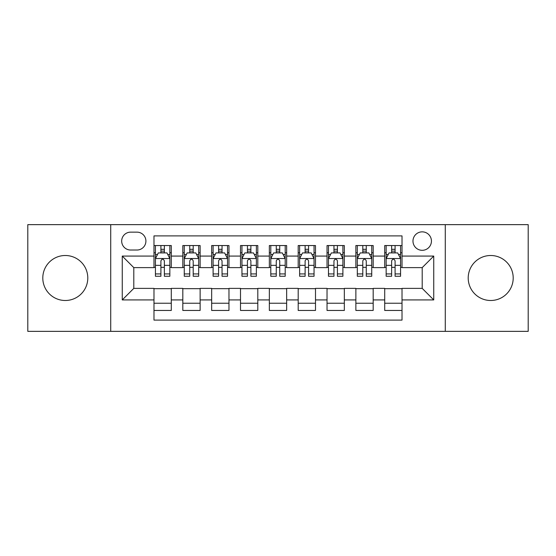 <?xml version="1.0" encoding="UTF-8"?>
<svg xmlns="http://www.w3.org/2000/svg" width="556" height="556" viewBox="0 0 556 556"><rect width="100%" height="100%" fill="white"/><g stroke="black" fill="none" stroke-linecap="round" stroke-linejoin="round"><path stroke-width="0.83" d="M490.705 255.503A22.497 22.497 0 0 0 468.208 278A22.497 22.497 0 0 0 490.705 300.497A22.497 22.497 0 0 0 513.202 278A22.497 22.497 0 0 0 490.705 255.503M65.295 255.503A22.497 22.497 0 0 0 42.798 278A22.497 22.497 0 0 0 65.295 300.497A22.497 22.497 0 0 0 87.792 278A22.497 22.497 0 0 0 65.295 255.503M422.206 231.852A9.23 9.23 0 0 0 412.976 241.082A9.23 9.23 0 0 0 422.206 250.311A9.23 9.23 0 0 0 431.435 241.082A9.23 9.23 0 0 0 422.206 231.852M445.28 331.355L528.2 331.355L528.2 224.645L445.28 224.645L445.28 331.355L110.72 331.355L110.72 224.645L27.8 224.645L27.8 331.355L110.72 331.355M402.016 245.55L384.71 245.55L384.71 256.08L373.18 256.08L373.18 267.617L384.71 267.617L384.71 256.08M373.18 256.08L373.18 245.55L355.875 245.55L355.875 256.08L344.338 256.08L344.338 267.617L355.875 267.617L355.875 256.08M344.338 256.08L344.338 245.55L327.032 245.55L327.032 256.08L315.495 256.08L315.495 267.617L327.032 267.617L327.032 256.08M315.495 256.08L315.495 245.55L298.19 245.55L298.19 256.08L286.653 256.08L286.653 267.617L298.19 267.617L298.19 256.08M286.653 256.08L286.653 245.55L269.347 245.55L269.347 256.08L257.81 256.08L257.81 267.617L269.347 267.617L269.347 256.08M257.81 256.08L257.81 245.55L240.505 245.55L240.505 256.08L228.968 256.08L228.968 267.617L240.505 267.617L240.505 256.08M228.968 256.08L228.968 245.55L211.662 245.55L211.662 256.08L200.125 256.08L200.125 267.617L211.662 267.617L211.662 256.08M200.125 256.08L200.125 245.55L182.82 245.55L182.82 267.617L171.29 267.617L171.29 245.55L153.984 245.55M153.984 310.45L171.29 310.45L171.29 288.383L182.82 288.383L182.82 310.45L200.125 310.45L200.125 288.383L211.662 288.383L211.662 299.92L200.125 299.92M211.662 299.92L211.662 310.45L228.968 310.45L228.968 288.383L240.505 288.383L240.505 299.92L228.968 299.92M240.505 299.92L240.505 310.45L257.81 310.45L257.81 288.383L269.347 288.383L269.347 299.92L257.81 299.92M269.347 299.92L269.347 310.45L286.653 310.45L286.653 288.383L298.19 288.383L298.19 299.92L286.653 299.92M298.19 299.92L298.19 310.45L315.495 310.45L315.495 288.383L327.032 288.383L327.032 299.92L315.495 299.92M327.032 299.92L327.032 310.45L344.338 310.45L344.338 288.383L355.875 288.383L355.875 299.92L344.338 299.92M355.875 299.92L355.875 310.45L373.18 310.45L373.18 288.383L384.71 288.383L384.71 299.92L373.18 299.92M130.618 250.026L136.964 250.026A8.938 8.938 0 0 0 145.908 241.082A8.938 8.938 0 0 0 136.964 232.144L130.618 232.144A8.938 8.938 0 0 0 121.681 241.082A8.938 8.938 0 0 0 130.618 250.026M445.28 224.645L110.72 224.645M402.016 256.08L402.016 235.89L153.984 235.89L153.984 267.617L133.794 267.617L133.794 288.383L153.984 288.383L153.984 320.11L402.016 320.11L402.016 288.383L422.206 288.383L422.206 267.617L402.016 267.617L402.016 256.08L433.743 256.08L433.743 299.92L402.016 299.92M153.984 299.92L122.257 299.92L122.257 256.08L153.984 256.08M384.71 299.92L384.71 310.45L402.016 310.45M153.984 252.765L155.423 252.765M160.906 252.765L164.367 252.765M169.844 252.765L171.29 252.765M153.984 267.332L155.423 267.332M160.906 267.332L164.367 267.332M169.844 267.332L171.29 267.332M153.984 288.668L171.29 288.668M153.984 303.235L171.29 303.235M182.82 267.332L184.265 267.332M189.742 267.332L193.203 267.332M198.687 267.332L200.125 267.332M182.82 252.765L184.265 252.765M189.742 252.765L193.203 252.765M198.687 252.765L200.125 252.765M182.82 288.668L200.125 288.668M182.82 303.235L200.125 303.235M211.662 288.668L228.968 288.668M211.662 303.235L228.968 303.235M211.662 252.765L213.108 252.765M218.584 252.765L222.046 252.765M227.529 252.765L228.968 252.765M211.662 267.332L213.108 267.332M218.584 267.332L222.046 267.332M227.529 267.332L228.968 267.332M240.505 288.668L257.81 288.668M240.505 303.235L257.81 303.235M240.505 252.765L241.95 252.765M247.427 252.765L250.888 252.765M256.372 252.765L257.81 252.765M240.505 267.332L241.95 267.332M247.427 267.332L250.888 267.332M256.372 267.332L257.81 267.332M269.347 288.668L286.653 288.668M269.347 303.235L286.653 303.235M269.347 252.765L270.793 252.765M276.269 252.765L279.731 252.765M285.207 252.765L286.653 252.765M269.347 267.332L270.793 267.332M276.269 267.332L279.731 267.332M285.207 267.332L286.653 267.332M298.19 288.668L315.495 288.668M298.19 303.235L315.495 303.235M298.19 252.765L299.628 252.765M305.112 252.765L308.573 252.765M314.05 252.765L315.495 252.765M298.19 267.332L299.628 267.332M305.112 267.332L308.573 267.332M314.05 267.332L315.495 267.332M327.032 288.668L344.338 288.668M327.032 303.235L344.338 303.235M327.032 252.765L328.471 252.765M333.954 252.765L337.416 252.765M342.892 252.765L344.338 252.765M327.032 267.332L328.471 267.332M333.954 267.332L337.416 267.332M342.892 267.332L344.338 267.332M355.875 288.668L373.18 288.668M355.875 303.235L373.18 303.235M355.875 252.765L357.313 252.765M362.797 252.765L366.258 252.765M371.735 252.765L373.18 252.765M355.875 267.332L357.313 267.332M362.797 267.332L366.258 267.332M371.735 267.332L373.18 267.332M384.71 288.668L402.016 288.668M384.71 303.235L402.016 303.235M384.71 252.765L386.156 252.765M391.632 252.765L395.094 252.765M400.577 252.765L402.016 252.765M384.71 267.332L386.156 267.332M391.632 267.332L395.094 267.332M400.577 267.332L402.016 267.332M133.794 267.617L122.257 256.08M133.794 288.383L122.257 299.92M433.743 256.08L422.206 267.617M433.743 299.92L422.206 288.383M164.367 249.303L160.906 249.303M169.844 273.92L164.367 273.92L164.367 276.269L169.844 276.269L169.844 258.679L166.96 252.91L158.307 252.91L155.423 258.679L155.423 276.269L160.906 276.269L160.906 273.92L155.423 273.92M155.423 258.679L155.423 245.55M169.844 258.679L169.844 245.55M160.906 252.91L160.906 245.55M164.367 245.55L164.367 252.91M164.367 273.92L164.367 260.84C163.214 258.616 162.06 258.616 160.906 260.84L160.906 273.92M193.203 249.303L189.742 249.303M198.687 273.92L193.203 273.92L193.203 276.269L198.687 276.269L198.687 258.679L195.802 252.91L187.15 252.91L184.265 258.679L184.265 276.269L189.742 276.269L189.742 273.92L184.265 273.92M184.265 258.679L184.265 245.55M198.687 258.679L198.687 245.55M189.742 252.91L189.742 245.55M193.203 245.55L193.203 252.91M193.203 273.92L193.203 260.84C192.056 258.616 190.903 258.616 189.742 260.84L189.742 273.92M222.046 249.303L218.584 249.303M227.529 273.92L222.046 273.92L222.046 276.269L227.529 276.269L227.529 258.679L224.645 252.91L215.992 252.91L213.108 258.679L213.108 276.269L218.584 276.269L218.584 273.92L213.108 273.92M213.108 258.679L213.108 245.55M227.529 258.679L227.529 245.55M218.584 252.91L218.584 245.55M222.046 245.55L222.046 252.91M222.046 273.92L222.046 260.84C220.899 258.616 219.745 258.616 218.584 260.84L218.584 273.92M250.888 249.303L247.427 249.303M256.372 273.92L250.888 273.92L250.888 276.269L256.372 276.269L256.372 258.679L253.487 252.91L244.835 252.91L241.95 258.679L241.95 276.269L247.427 276.269L247.427 273.92L241.95 273.92M241.95 258.679L241.95 245.55M256.372 258.679L256.372 245.55M247.427 252.91L247.427 245.55M250.888 245.55L250.888 252.91M250.888 273.92L250.888 260.84C249.734 258.616 248.581 258.616 247.427 260.84L247.427 273.92M279.731 249.303L276.269 249.303M285.207 273.92L279.731 273.92L279.731 276.269L285.207 276.269L285.207 258.679L282.323 252.91L273.677 252.91L270.793 258.679L270.793 276.269L276.269 276.269L276.269 273.92L270.793 273.92M270.793 258.679L270.793 245.55M285.207 258.679L285.207 245.55M276.269 252.91L276.269 245.55M279.731 245.55L279.731 252.91M279.731 273.92L279.731 260.84C278.577 258.616 277.423 258.616 276.269 260.84L276.269 273.92M308.573 249.303L305.112 249.303M314.05 273.92L308.573 273.92L308.573 276.269L314.05 276.269L314.05 258.679L311.165 252.91L302.513 252.91L299.628 258.679L299.628 276.269L305.112 276.269L305.112 273.92L299.628 273.92M299.628 258.679L299.628 245.55M314.05 258.679L314.05 245.55M305.112 252.91L305.112 245.55M308.573 245.55L308.573 252.91M308.573 273.92L308.573 260.84C307.419 258.616 306.266 258.616 305.112 260.84L305.112 273.92M337.416 249.303L333.954 249.303M342.892 273.92L337.416 273.92L337.416 276.269L342.892 276.269L342.892 258.679L340.008 252.91L331.355 252.91L328.471 258.679L328.471 276.269L333.954 276.269L333.954 273.92L328.471 273.92M328.471 258.679L328.471 245.55M342.892 258.679L342.892 245.55M333.954 252.91L333.954 245.55M337.416 245.55L337.416 252.91M337.416 273.92L337.416 260.84C336.262 258.616 335.108 258.616 333.954 260.84L333.954 273.92M366.258 249.303L362.797 249.303M371.735 273.92L366.258 273.92L366.258 276.269L371.735 276.269L371.735 258.679L368.85 252.91L360.198 252.91L357.313 258.679L357.313 276.269L362.797 276.269L362.797 273.92L357.313 273.92M357.313 258.679L357.313 245.55M371.735 258.679L371.735 245.55M362.797 252.91L362.797 245.55M366.258 245.55L366.258 252.91M366.258 273.92L366.258 260.84C365.104 258.616 363.951 258.616 362.797 260.84L362.797 273.92M395.094 249.303L391.632 249.303M400.577 273.92L395.094 273.92L395.094 276.269L400.577 276.269L400.577 258.679L397.693 252.91L389.04 252.91L386.156 258.679L386.156 276.269L391.632 276.269L391.632 273.92L386.156 273.92M386.156 258.679L386.156 245.55M400.577 258.679L400.577 245.55M391.632 252.91L391.632 245.55M395.094 245.55L395.094 252.91M395.094 273.92L395.094 260.84C393.947 258.616 392.793 258.616 391.632 260.84L391.632 273.92M182.82 299.92L171.29 299.92M182.82 256.08L171.29 256.08M169.775 258.533L155.492 258.533M155.423 254.495L157.515 254.495M167.752 254.495L169.844 254.495M160.906 265.358L155.423 265.358M169.844 265.358L164.367 265.358M164.367 251.138L160.906 251.138M198.617 258.533L184.335 258.533M184.265 254.495L186.357 254.495M196.595 254.495L198.687 254.495M189.742 265.358L184.265 265.358M198.687 265.358L193.203 265.358M193.203 251.138L189.742 251.138M227.453 258.533L213.177 258.533M213.108 254.495L215.2 254.495M225.437 254.495L227.529 254.495M218.584 265.358L213.108 265.358M227.529 265.358L222.046 265.358M222.046 251.138L218.584 251.138M256.295 258.533L242.02 258.533M241.95 254.495L244.035 254.495M254.28 254.495L256.372 254.495M247.427 265.358L241.95 265.358M256.372 265.358L250.888 265.358M250.888 251.138L247.427 251.138M285.138 258.533L270.862 258.533M270.793 254.495L272.878 254.495M283.122 254.495L285.207 254.495M276.269 265.358L270.793 265.358M285.207 265.358L279.731 265.358M279.731 251.138L276.269 251.138M313.98 258.533L299.705 258.533M299.628 254.495L301.72 254.495M311.965 254.495L314.05 254.495M305.112 265.358L299.628 265.358M314.05 265.358L308.573 265.358M308.573 251.138L305.112 251.138M342.823 258.533L328.547 258.533M328.471 254.495L330.563 254.495M340.8 254.495L342.892 254.495M333.954 265.358L328.471 265.358M342.892 265.358L337.416 265.358M337.416 251.138L333.954 251.138M371.665 258.533L357.383 258.533M357.313 254.495L359.405 254.495M369.643 254.495L371.735 254.495M362.797 265.358L357.313 265.358M371.735 265.358L366.258 265.358M366.258 251.138L362.797 251.138M400.508 258.533L386.225 258.533M386.156 254.495L388.248 254.495M398.485 254.495L400.577 254.495M391.632 265.358L386.156 265.358M400.577 265.358L395.094 265.358M395.094 251.138L391.632 251.138"/></g></svg>
